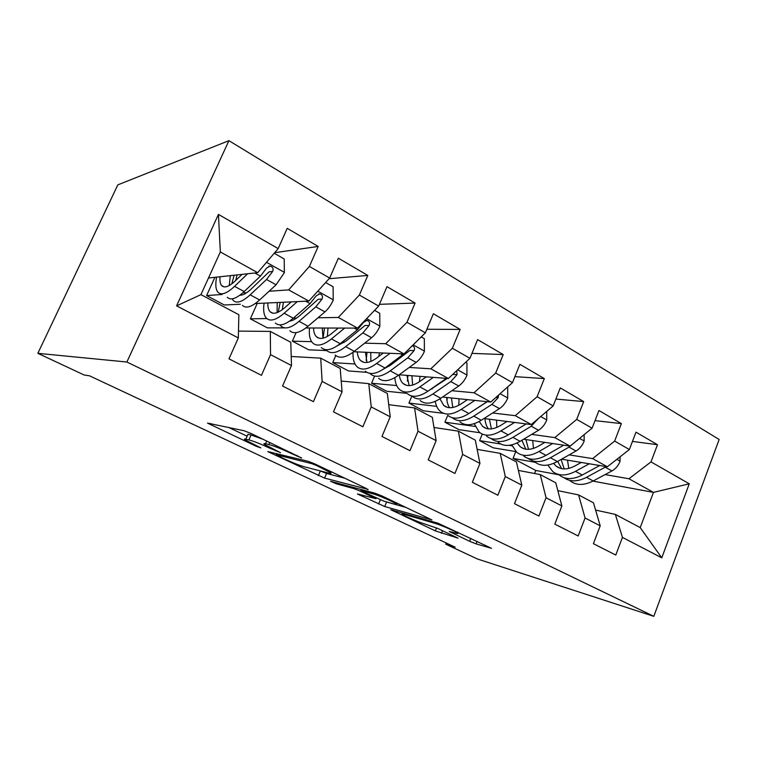 <?xml version="1.0" encoding="UTF-8"?>
<svg xmlns="http://www.w3.org/2000/svg" width="757" height="757" viewBox="0 0 757 757"><rect width="100%" height="100%" fill="white"/><g stroke="black" fill="none" stroke-linecap="round" stroke-linejoin="round"><path stroke-width="1.14" d="M301.693 458.042L251.078 433.496L244.133 430.761L207.503 423.106L256.207 446.27L260.777 447.879L245.098 439.864C243.972 439.041 244.218 438.814 245.826 439.174L248.902 439.893C253.794 441.236 260.739 443.99 269.719 448.153L280.544 452.677L264.666 444.52C263.427 443.611 263.72 443.356 265.527 443.763L268.858 444.539C274.119 445.977 281.386 448.863 290.679 453.178L301.693 458.042M469.624 541.283L476.077 543.867L491.454 548.305L438.076 523.248L390.707 509.679L435.341 530.875L458.07 538.161L437.943 528.518L423.854 523.664C418.574 522.15 404.522 516.085 402.44 514.419C401.607 513.795 402.147 513.748 404.058 514.296L435.01 523.361C440.555 524.913 455.373 531.272 457.493 533.013C458.411 533.732 457.72 533.751 455.43 533.079L449.204 531.471L469.624 541.283L470.797 538.341M455.175 547.179L89.515 375.813L84.197 375.018L37.85 353.33L126.883 362.016L653.811 616.33L477.336 558.959L445.722 544.169L455.175 547.179M367.949 489.807L366.341 488.492L315.12 464.06L308.241 461.335L267.789 451.588L324.592 478.112L368.12 489.419M382.077 496.005L431.925 519.908L384.726 506.528L357.418 493.952L375.964 498.683L360.587 491.265L354.144 488.691L336.382 483.818L330.563 481.301L375.283 493.299L382.077 496.005M126.883 362.016L228.926 140.67L719.15 439.476L653.811 616.33M176.599 305.866L218.432 214.411L278.179 248.589L257.683 272.681L220.334 251.949L200.936 294.624L176.599 305.866L238.323 337.915L228.983 358.846L261.449 375.321L270.542 354.655L291.492 365.527L282.55 386.023L313.407 401.674L322.132 381.443L342.06 391.785L333.477 411.855L362.858 426.759L371.233 406.935L390.215 416.795L381.982 436.458L409.982 450.661L418.015 431.235L436.127 440.64L428.216 459.906L454.929 473.456L462.659 454.418L479.947 463.398L472.34 482.285L497.86 495.229L505.298 476.56L521.819 485.142L514.486 503.67L538.889 516.047L546.062 497.737L561.864 505.941L554.805 524.118L578.159 535.965L585.066 517.996L600.206 525.85L593.393 543.687L615.772 555.042L622.443 537.404L615.365 514.419L640.214 527.601L653.461 492.381L628.935 478.765L605.127 474.582M274.687 252.696L318.195 246.441L287.215 228.34L278.179 248.589M318.195 246.441L309.386 266.445L329.673 278.056L308.828 301.068L255.251 303.557M329.087 278.699L367.817 275.434L338.332 258.213L329.673 278.056M367.817 275.434L359.367 295.041L378.68 306.093L357.541 328.112L305.894 327.97M379.437 304.333L415.082 303.065L386.997 286.648L378.68 306.093M415.082 303.065L406.973 322.283L425.387 332.815L404.001 353.907L353.746 351.75M426.872 329.267L460.161 329.409L433.364 313.748L425.387 332.815M460.161 329.409L452.364 348.248L469.936 358.307L448.352 378.519L399.204 374.791M471.961 353.368L503.197 354.56L477.61 339.609L469.936 358.307M503.197 354.56L495.693 373.04L512.48 382.645L490.744 402.052L442.561 397.056M514.902 376.636L544.33 378.595L519.879 364.306L512.48 382.645M544.33 378.595L537.101 396.734L553.159 405.922L531.291 424.563L483.988 418.526M555.875 399.053L583.685 401.589L560.284 387.915L553.159 405.922M583.685 401.589L576.711 419.397L592.078 428.188L570.116 446.119L523.617 439.23M595.021 420.637L621.365 423.617L598.948 410.512L592.078 428.188M621.365 423.617L614.646 441.094L629.37 449.526L607.332 466.776L561.58 459.177M632.464 441.416L657.483 444.719L635.994 432.162L629.37 449.526M657.483 444.719L650.992 461.893L689.267 483.799L661.769 557.824L622.443 537.404M557.833 490.64L578.594 494.917L593.488 502.818L600.206 525.85M585.066 517.996L578.594 494.917M569.236 468.271L568.687 468.176M535.265 462.3L513.057 458.401L515.772 451.569M534.584 473.503L535.776 470.476L513.057 458.401M535.776 470.476L558.571 474.715M592.911 481.111L653.461 492.381L689.267 483.799M650.992 461.893L628.935 478.765M518.394 470.419L540.233 474.573L555.78 482.815L561.864 505.941M546.062 497.737L540.233 474.573M515.952 451.598L493.129 447.813L479.607 440.621L482.247 434.073M607.332 466.776L592.636 458.619L569.169 454.881M512.082 445.797L509.158 445.334M500.67 443.981L479.607 440.621M614.646 441.094L592.636 458.619M477.156 449.374L500.197 453.339L516.425 461.95L521.819 485.142M505.298 476.56L500.197 453.339M479.957 432.758L458.941 429.645L444.917 422.198L447.728 415.338M570.116 446.119L554.786 437.603L531.707 434.367M485.256 427.856L484.65 427.771M475.141 426.437L444.917 422.198M576.711 419.397L554.786 437.603M433.979 427.478L458.354 431.149L475.311 440.148L479.947 463.398M462.659 454.418L458.354 431.149M443.895 413.407L423.485 410.805L408.931 403.074L411.874 396.015M531.291 424.563L515.28 415.678L492.637 412.991M436.694 406.367L408.931 403.074M537.101 396.734L515.28 415.678M388.729 404.702L414.59 407.938L432.332 417.344L436.127 440.64M418.015 431.235L414.59 407.938M406.632 393.318L386.676 391.255L371.564 383.222L374.564 376.144M490.744 402.052L474.014 392.769L451.853 390.707M432.275 388.88L431.395 388.795M396.668 385.559L371.564 383.222M495.693 373.04L474.014 392.769M341.208 381.036L368.763 383.629L387.347 393.489L390.215 416.795M371.233 406.935L368.763 383.629M366.89 372.34L348.447 370.939L332.739 362.594L335.767 355.553M448.352 378.519L430.856 368.81L409.253 367.438M389.183 366.17L387.575 366.066M354.986 364.003L332.739 362.594M452.364 348.248L430.856 368.81M291.208 356.481L320.722 358.156L340.215 368.489L342.06 391.785M322.132 381.443L320.722 358.156M326.806 350.595L308.705 349.819L292.363 341.142L296.101 332.626M404.001 353.907L385.682 343.735L364.685 343.148M344.019 342.571L341.625 342.505M311.629 341.672L292.363 341.142M406.973 322.283L385.682 343.735M238.483 331.102L270.315 331.415L290.773 342.268L291.492 365.527M270.542 354.655L270.315 331.415M284.518 327.904L267.363 327.857L250.359 318.82L257.2 303.462M357.541 328.112L338.332 317.448L318.016 317.77M296.583 318.101L293.366 318.148M266.795 318.565L250.359 318.82M359.367 295.041L338.332 317.448M200.936 294.624L238.862 314.732L238.323 337.915M240.347 304.248L224.327 304.986L206.604 295.571L214.893 277.317M308.828 301.068L288.672 289.884L269.095 291.237M246.555 292.798L244.189 292.968M222.151 294.492L206.604 295.571M309.386 266.445L288.672 289.884M446.204 542.968L445.722 544.169M37.85 353.33L117.818 184.878L228.926 140.67M595.598 510.067L615.365 514.419M257.683 272.681L208.487 278.008M218.432 214.411L220.334 251.949M640.214 527.601L661.769 557.824M263.805 439.571L251.059 434.963L248.902 439.893M245.826 439.174L247.974 434.281L251.059 434.963M228.557 427.383L246.782 436.041M320.088 470.863L326.56 473.456L344.757 478.197M316.587 465.527L311.799 463.634L276.248 454.758L283.752 458.628C292.164 462.527 298.911 465.214 303.964 466.69L329.021 473.172C331.169 473.721 331.632 473.522 330.383 472.586L316.587 465.527L316.861 464.883M406.13 507.483L386.609 501.995L384.726 506.528M385.181 501.522L386.609 501.995M394.719 504.2C396.772 504.768 397.311 504.673 396.337 503.925C393.914 501.976 378.226 495.201 372.974 493.848L362.452 490.971L364.022 492.211L383.931 501.172L394.719 504.2M242.032 274.375L235.578 280.62C229.078 286.714 224.441 288.37 221.678 285.588C220.221 283.894 219.672 280.951 220.041 276.759M247.624 273.769L234.566 286.354C226.788 293.593 221.243 295.561 217.94 292.24C215.679 289.524 215.234 284.49 216.587 277.138M274.204 253.264L284.197 258.951L284.348 272.7L276.078 284.793L259.642 299.961C251.731 307.001 245.997 308.809 242.458 305.374M244.303 294.113L244.151 291.577M232.144 298.845L233.203 300.415C236.657 303.812 242.316 301.939 250.179 294.823L266.53 279.494L272.652 271.47C273.684 268.659 272.832 266.852 270.117 266.048L266.568 268.073L260.446 276.125L244.17 291.559C236.335 298.731 230.715 300.633 227.318 297.264M230.298 275.652L229.257 285.521M234.131 275.236L231.812 283.866M272.652 271.47L269.066 271.858L251.125 289.108C246.574 293.328 242.817 295.362 239.846 295.202M235.701 280.506L237.092 274.914M291.265 301.882L284.916 307.541C278.207 313.294 273.268 314.694 270.107 311.733C268.461 309.973 267.704 307.049 267.836 302.97M297.293 301.608L284.13 313.247C276.097 320.088 270.192 321.744 266.426 318.214C263.843 315.385 263.067 310.361 264.079 303.141M325.633 282.522L333.108 286.771L333.222 300.179C330.96 305.109 328.207 309.007 324.952 311.875L308.061 326.229C299.914 332.891 293.839 334.395 289.855 330.762M291.53 320.703L291.322 319.842M280.09 324.895L281.008 326.03C284.916 329.626 290.925 328.055 299.034 321.337L315.839 306.831L322.028 299.1C323.04 296.413 322.274 294.662 319.719 293.867L316.227 295.855L310.048 303.614L293.29 318.214C285.209 324.99 279.248 326.589 275.387 323.012M277.232 302.535L277.1 312.632M280.185 302.393L278.235 312.149M322.028 299.1L318.177 299.289L299.744 315.631C295.892 318.943 292.495 320.779 289.562 321.138M282.266 309.698L283.43 302.251M338.303 328.055L332.011 333.231C325.113 338.682 319.918 339.836 316.398 336.714C314.59 334.897 313.644 331.992 313.559 327.989M344.709 328.074L331.443 338.918C323.182 345.391 316.956 346.763 312.764 343.035C309.906 340.111 308.828 335.086 309.528 327.98M374.583 310.361L379.768 313.313L379.844 326.39C377.658 331.216 374.904 335.001 371.583 337.717L354.295 351.324C345.94 357.616 339.571 358.856 335.171 355.042M337.035 329.096L337.31 328.055M325.964 349.696L326.712 350.51C331.036 354.295 337.357 353.008 345.675 346.64L362.887 332.9L369.113 325.463C370.116 322.87 369.416 321.186 367.022 320.4L363.578 322.359L357.361 329.834L340.186 343.669C331.897 350.065 325.614 351.39 321.337 347.633M322.264 328.008L322.984 338.199M324.479 328.018L323.069 338.18M369.113 325.463L365.044 325.463L346.176 340.962L337.404 345.731M327.384 336.439L327.98 328.027M383.269 353.017L377.014 357.796C369.965 362.944 364.514 363.89 360.682 360.616C358.723 358.752 357.607 355.847 357.342 351.901M390.016 353.301L376.645 363.445C368.195 369.577 361.676 370.684 357.096 366.785C354.068 363.852 352.715 359.017 353.036 352.279M421.242 336.903L424.336 338.663L424.374 351.428C422.264 356.159 419.51 359.821 416.132 362.404L398.494 375.311C389.959 381.273 383.316 382.257 378.557 378.282M378.803 356.424L379.446 352.847M403.736 353.888L385.001 367.987C376.522 374.043 369.955 375.112 365.309 371.185M365.461 352.251L366.984 362.48M367.041 352.317L366.142 360.332M369.889 373.381L370.457 373.939C375.15 377.894 381.746 376.854 390.252 370.835L407.824 357.806L414.079 350.623C415.054 348.258 414.486 346.649 412.376 345.779M414.079 350.623L409.802 350.463L390.565 365.186L383.477 369.075M370.845 361.449L370.788 352.478M426.305 376.854L420.069 381.282C412.877 386.165 407.219 386.903 403.093 383.506C400.992 381.594 399.724 378.689 399.299 374.8M433.354 377.383L419.88 386.912C411.259 392.713 404.484 393.583 399.554 389.533C396.763 386.978 395.192 383.033 394.851 377.686M465.754 362.225L466.937 362.896L466.946 375.358C464.902 380.005 462.158 383.553 458.723 386.013L440.792 398.258C432.096 403.907 425.207 404.673 420.116 400.548M419.444 381.717L420.003 376.371M446.318 378.368L427.875 391.255C419.227 396.99 412.414 397.822 407.417 393.744M406.925 375.377L409.168 385.616M407.938 375.453L407.408 381.064M411.969 396.034L412.357 396.384C417.381 400.481 424.232 399.677 432.9 393.971L450.775 381.604L457.058 374.677L456.726 370.684M447.273 378.443L427.885 391.246M412.641 385.058L411.903 375.756M467.504 399.639L461.297 403.774C453.982 408.402 448.125 408.96 443.734 405.449L439.959 398.816M474.838 400.406L461.268 409.367C452.497 414.864 445.495 415.527 440.252 411.335C437.669 409.073 436.004 405.752 435.256 401.371M507.701 386.912L507.692 398.267C505.704 402.819 502.97 406.263 499.497 408.61L481.301 420.239C472.472 425.604 465.366 426.153 459.972 421.895M458.808 405.269L459.026 398.759M487.092 401.674L468.933 413.53C460.142 418.971 453.093 419.586 447.794 415.375M446.734 397.482C446.829 401.74 447.803 405.156 449.63 407.73M447.255 397.539L446.98 400.661M452.317 417.732L452.525 417.902C457.862 422.141 464.93 421.545 473.74 416.142L491.88 404.389L498.172 397.69L498.598 395.04M487.3 401.693L471.27 411.997M452.809 407.493L451.418 397.974M507.001 421.46L500.803 425.33C493.384 429.73 487.357 430.118 482.729 426.494L479.228 421.479M514.58 422.434L500.926 430.894C492.031 436.108 484.821 436.562 479.295 432.247L474.204 423.702M546.743 411.382L546.715 420.211C544.794 424.677 542.069 428.027 538.549 430.25L520.144 441.322C511.193 446.403 503.888 446.762 498.22 442.391M496.81 427.421L496.573 420.135M526.181 423.911L508.278 434.878C499.365 440.044 492.116 440.46 486.533 436.127M484.972 418.649C485.246 422.917 486.42 426.333 488.473 428.888M485.048 418.659L485.01 419.151M491.038 438.521L491.075 438.558C496.687 442.911 503.963 442.514 512.886 437.385L531.253 426.21L537.953 418.886M491.407 428.878L489.401 419.217M544.889 442.381L538.71 446.015C531.196 450.188 525.017 450.415 520.173 446.696L517.097 442.959M552.686 443.536L538.965 451.532C529.966 456.49 522.567 456.755 516.776 452.326L511.732 444.879M584.167 434.65L584.13 441.246C582.265 445.627 579.559 448.882 576.001 451.011L557.407 461.543C548.361 466.369 540.877 466.549 534.962 462.073M533.448 448.409L532.72 440.574M563.7 445.163L546.015 455.364C536.997 460.265 529.569 460.502 523.73 456.055M521.904 440.262L525.784 449.185M528.216 458.487C534.082 462.849 541.492 462.603 550.443 457.758L569.009 447.132L573.39 443.451M528.518 449.336L525.926 439.571M581.262 462.442L575.093 465.867C567.504 469.832 561.192 469.917 556.149 466.123L553.604 463.398M589.249 463.776L575.481 471.346C566.387 476.058 558.827 476.153 552.799 471.62L547.86 465.053M620.078 456.802L620.04 461.429C618.223 465.735 615.526 468.905 611.949 470.93L593.195 480.96C584.063 485.549 576.427 485.559 570.286 480.988M568.762 468.394L567.523 460.161M599.733 465.517L582.256 475.027C573.144 479.692 565.555 479.749 559.489 475.207M557.691 461.382L561.647 468.649M563.956 477.667C570.03 482.01 577.544 481.897 586.505 477.336L606.253 466.596M564.211 468.924L561.107 459.442M290.962 452.525L290.679 453.178M269.776 442.419L268.858 444.539M266.738 440.971L265.527 443.763M275.993 450.415L275.737 451.011M269.994 447.529L269.719 448.153M256.443 445.722L256.207 446.27M210.673 423.513L210.219 424.545M297.16 455.487L296.876 456.13M326.56 473.456L324.592 478.112M320.353 470.986L318.375 475.633M270.561 452.024L270.192 452.875M312.177 462.754L311.799 463.634M276.769 453.557L276.248 454.758M323.23 467.93L322.955 468.574M380.336 499.857L378.585 504.067M359.698 494.359L359.424 495.021M374.185 497.027L373.949 497.595M361.326 489.505L360.587 491.265M354.579 487.669L354.144 488.691M336.799 482.834L336.382 483.818M373.419 492.798L372.974 493.848M362.887 489.93L362.452 490.971M451.2 531.821L450.964 532.408M435.37 522.462L435.01 523.361M404.408 513.445L404.058 514.296M442.485 530.676L441.426 533.316M436.552 527.884L435.341 530.875M392.826 510.076L392.58 510.672M477.09 541.34L476.077 543.867M284.348 272.35L266.502 262.319M244.17 291.559L234.566 286.354M259.642 299.961L250.179 294.823M260.446 276.125L254.787 272.993M276.078 284.793L266.53 279.494M333.222 299.838L317.798 291.161M293.29 318.214L284.13 313.247M308.061 326.229L299.034 321.337M310.048 303.614L305.714 301.21M324.952 311.875L315.839 306.831M379.844 326.059L366.643 318.64M340.186 343.669L331.443 338.918M354.295 351.324L345.675 346.64M357.361 329.834L354.229 328.103M371.583 337.717L362.887 332.9M424.374 351.106L413.208 344.823M385.001 367.987L376.645 363.445M398.494 375.311L390.252 370.835M402.535 354.872L400.51 353.756M416.132 362.404L407.824 357.806M466.955 375.046L457.644 369.813M427.875 391.255L419.88 386.912M440.792 398.258L432.9 393.971M445.722 378.803L444.709 378.245M458.723 386.013L450.775 381.604M452.781 374.384L457.058 374.677M507.692 397.964L500.103 393.697M468.933 413.53L461.268 409.367M481.301 420.239L473.74 416.142M499.497 408.61L491.88 404.389M495.873 397.472L498.172 397.69M546.715 419.908L540.706 416.53M508.278 434.878L500.926 430.894M520.144 441.322L512.886 437.385M538.549 430.25L531.253 426.21M537.025 419.671L537.565 419.738M584.139 440.953L579.578 438.398M546.015 455.364L538.965 451.532M557.407 461.543L550.443 457.758M576.001 451.011L569.009 447.132M620.04 461.145L616.832 459.338M582.256 475.027L575.481 471.346M593.195 480.96L586.505 477.336M611.949 470.93L605.231 467.211M276.627 453.519L276.106 454.73M330.828 471.554L330.383 472.586M376.248 498.011L375.964 498.683M396.725 502.998L396.337 503.925M362.471 489.817L362.035 490.867M457.843 532.162L457.493 533.013M221.678 285.588L224.053 286.875M268.744 266.209L270.117 266.048M270.107 311.733L272.757 313.161M318.697 293.934L319.719 293.867M316.398 336.714L319.293 338.275M366.246 320.41L367.022 320.4M360.682 360.616L363.805 362.3M403.093 383.506L406.414 385.304M443.734 405.449L447.245 407.342M482.729 426.494L486.401 428.471M520.173 446.696L523.986 448.759M556.149 466.123L560.104 468.252"/></g></svg>
